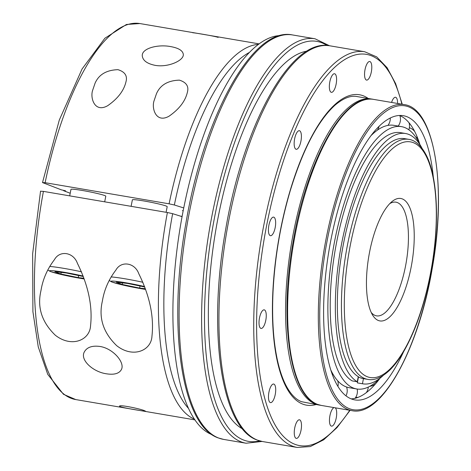 <?xml version="1.0" encoding="UTF-8"?>
<svg xmlns="http://www.w3.org/2000/svg" width="471" height="471" viewBox="0 0 471 471"><rect width="100%" height="100%" fill="white"/><g stroke="black" fill="none" stroke-linecap="round" stroke-linejoin="round"><path stroke-width="0.71" d="M63.679 190.372A123.084 43.208 99.7 0 0 63.609 190.708L70.208 193.251M180.399 216.118L182.112 216.407M40.806 191.255L43.42 191.385L167.393 212.515L172.645 213.675L182.071 216.642M183.184 210.767L182.371 210.631L183.19 210.731M183.737 207.946L174.352 204.985L169.095 203.825L45.128 182.695L42.508 182.571L61.365 189.848L65.563 190.802L63.609 190.708M45.128 182.695A190.726 66.959 99.7 0 1 139.875 23.55L126.434 24.48L104.886 38.239L82.078 68.984L59.293 120.07L42.508 182.571M131.109 206.327L132.38 199.828A17.739 1.177 11.1 0 1 150.019 202.088A17.739 1.177 11.1 0 1 167.199 206.657L166.098 212.291M69.696 195.859L70.968 189.36A17.739 1.177 11.1 0 1 88.607 191.62A17.739 1.177 11.1 0 1 105.792 196.189L104.686 201.823M270.23 235.647A9.426 3.309 -80.3 0 1 268.835 225.532A9.426 3.309 -80.3 0 1 273.622 217.125A9.426 3.309 -80.3 0 1 275.3 226.975A9.426 3.309 -80.3 0 1 270.454 235.706A9.426 3.309 -80.3 0 1 270.23 235.647M83.926 278.261L78.227 277.613L60.9 274.016L54.877 271.696L66.299 272.992L83.308 276.524M145.339 288.729L139.64 288.081L122.307 284.484L116.284 282.158L127.712 283.46L144.721 286.992M408.751 139.345A121.754 42.743 99.7 0 0 346.909 247.94A121.754 42.743 99.7 0 0 364.907 378.584A121.754 42.743 99.7 0 0 367.833 379.39C372.208 380.344 379.826 379.573 389.917 369.965C394.833 365.102 399.591 358.678 404.189 350.689C416.464 328.858 425.584 301.481 431.542 268.558C439.62 223.437 437.7 177.738 426.414 155.459C420.05 143.066 413.12 139.887 408.751 139.345L404.66 138.651A121.754 42.743 99.7 0 0 343.536 243.43A121.754 42.743 99.7 0 0 358.272 376.641L357.265 381.757L352.149 380.886A126.964 44.574 99.7 0 1 336.647 242.07A126.964 44.574 99.7 0 1 400.415 132.639L405.531 133.511A126.964 44.574 99.7 0 0 341.763 242.942A126.964 44.574 99.7 0 0 357.265 381.757M366.361 80.029A9.426 3.309 -80.3 0 1 364.966 69.92A9.426 3.309 -80.3 0 1 369.753 61.513A9.426 3.309 -80.3 0 1 371.431 71.356A9.426 3.309 -80.3 0 1 366.585 80.094A9.426 3.309 -80.3 0 1 366.361 80.029M295.971 149.225A9.426 3.309 -80.3 0 1 294.581 139.11A9.426 3.309 -80.3 0 1 299.368 130.702A9.426 3.309 -80.3 0 1 301.046 140.552A9.426 3.309 -80.3 0 1 296.2 149.289A9.426 3.309 -80.3 0 1 295.971 149.225M307.01 51.127A192.945 67.736 99.7 0 0 215.83 229.972A192.945 67.736 99.7 0 0 242.618 428.928M117.98 69.679C106.481 70.038 98.845 74.548 95.065 83.208L92.675 90.238C89.996 97.568 94.436 113.193 107.641 105.728C117.797 98.663 123.908 90.679 125.975 81.789C127.594 75.866 124.927 71.828 117.98 69.679M351.172 398.86A144.155 50.609 99.7 0 0 354.057 398.519L354.887 398.342A144.155 50.609 99.7 0 0 365.384 393.314L366.25 392.679A144.155 50.609 99.7 0 0 376.977 382.134L377.742 381.227A11.145 11.145 0 0 0 378.519 379.767M99.811 346.444C113.105 348.346 125.321 362.758 121.341 369.641C119.092 373.597 114.147 374.987 106.499 373.809C93.158 371.978 79.776 360.003 84.333 351.925C86.923 347.268 92.086 345.443 99.811 346.444M218.161 37.38C214.111 35.949 192.05 32.375 192.81 32.782M144.885 410.871C140.941 408.887 119.063 404.389 119.557 406.161C118.498 407.25 146.434 411.678 145.669 411.283L144.885 410.871M170.696 46.6C157.791 44.056 141.412 48.46 142.295 55.937C142.848 60.529 147.07 63.656 154.965 65.316C167.853 67.795 184.12 60.523 183.296 54.353C182.789 50.615 178.586 48.03 170.696 46.6M40.895 290.943L41.23 289.1C43.197 278.414 47.606 268.588 54.465 259.627C59.764 250.03 73.429 252.091 77.421 263.336C88.33 285.52 92.71 306.315 90.55 325.72C89.908 340.15 71.645 348.069 55.319 335.228C41.907 322.294 37.103 307.528 40.895 290.943M102.307 301.411L102.643 299.568C104.609 288.882 109.019 279.056 115.878 270.095C121.177 260.498 134.841 262.559 138.833 273.804C149.743 295.982 154.123 316.777 151.956 336.188C151.321 350.618 133.058 358.537 116.726 345.696C103.32 332.762 98.516 317.996 102.307 301.411M179.392 80.147C167.894 80.506 160.258 85.016 156.478 93.676L154.088 100.706C151.403 108.036 155.848 123.661 169.054 116.196C179.21 109.131 185.321 101.147 187.387 92.257C189.006 86.334 186.339 82.295 179.392 80.147M433.349 177.449A144.155 50.609 99.7 0 0 403.306 115.695A144.155 50.609 99.7 0 0 330.083 244.266A144.155 50.609 99.7 0 0 351.39 398.943A144.155 50.609 99.7 0 0 354.863 399.903A144.155 50.609 99.7 0 0 403.671 351.584M399.502 115.46L399.638 115.525A144.155 50.609 99.7 0 1 408.322 121.942L408.969 122.69A144.155 50.609 99.7 0 1 416.152 134.535L416.664 135.707A144.155 50.609 99.7 0 1 419.791 144.232M420.067 144.827A133.063 46.717 99.7 0 0 401.439 126.628L393.927 125.345A133.063 46.717 99.7 0 0 387.751 125.439L386.95 125.61A133.063 46.717 99.7 0 0 377.295 130.231L376.464 130.844A133.063 46.717 99.7 0 0 370.783 135.878M260.822 328.369A9.426 3.309 -80.3 0 1 259.433 318.255A9.426 3.309 -80.3 0 1 264.219 309.847A9.426 3.309 -80.3 0 1 265.897 319.697A9.426 3.309 -80.3 0 1 261.052 328.434A9.426 3.309 -80.3 0 1 260.822 328.369M270.283 402.558A9.426 3.309 -80.3 0 1 268.888 392.443A9.426 3.309 -80.3 0 1 273.675 384.036A9.426 3.309 -80.3 0 1 275.352 393.88A9.426 3.309 -80.3 0 1 270.507 402.617A9.426 3.309 -80.3 0 1 270.283 402.558M296.065 438.324A9.426 3.309 -80.3 0 1 294.675 428.21A9.426 3.309 -80.3 0 1 299.462 419.802A9.426 3.309 -80.3 0 1 301.14 429.646A9.426 3.309 -80.3 0 1 296.294 438.383A9.426 3.309 -80.3 0 1 296.065 438.324M335.193 407.798A9.426 3.309 -80.3 0 1 336.194 418.207A9.426 3.309 -80.3 0 1 331.496 426.149A9.426 3.309 -80.3 0 1 331.266 426.084A9.426 3.309 -80.3 0 1 329.741 416.77A9.426 3.309 -80.3 0 1 334.08 407.609M391.566 102.448A9.426 3.309 -80.3 0 1 395.54 97.279A9.426 3.309 -80.3 0 1 397.577 103.473M331.16 92.269A9.426 3.309 -80.3 0 1 329.765 82.154A9.426 3.309 -80.3 0 1 334.551 73.747A9.426 3.309 -80.3 0 1 336.229 83.591A9.426 3.309 -80.3 0 1 331.384 92.328A9.426 3.309 -80.3 0 1 331.16 92.269M377.86 381.045A144.155 50.609 99.7 0 0 379.867 378.437M122.625 282.883L122.307 284.484M280.145 35.578A202.924 71.239 99.7 0 0 180.793 223.843A202.924 71.239 99.7 0 0 212.015 434.656A202.924 71.239 99.7 0 0 212.115 434.692M358.243 376.794A121.754 42.743 99.7 0 0 360.403 377.813A121.754 42.743 99.7 0 0 363.035 378.572L363.447 378.637A121.754 42.743 99.7 0 0 363.742 378.696L367.833 379.39M330.86 370.088A133.063 46.717 99.7 0 0 337.036 380.038L337.66 380.756A133.063 46.717 99.7 0 0 345.643 386.662L346.373 386.938A133.063 46.717 99.7 0 0 349.211 387.692L356.724 388.969A133.063 46.717 99.7 0 0 380.327 377.966M401.439 126.628A133.063 46.717 99.7 0 0 333.851 245.309A133.063 46.717 99.7 0 0 353.521 388.086A133.063 46.717 99.7 0 0 356.724 388.969M345.643 386.662L346.373 386.938M357.324 382.882L362.44 383.753A126.964 44.574 99.7 0 0 362.864 383.83L357.748 382.958A126.964 44.574 99.7 0 1 357.324 382.882L358.49 376.93M78.633 275.553L78.227 277.613M61.212 272.415L60.9 274.016M362.44 383.753L363.447 378.637M362.864 383.83A126.964 44.574 99.7 0 0 383.288 375.411M422.01 148.224A126.964 44.574 99.7 0 0 405.531 133.511M140.046 286.021L139.64 288.081M378.413 320.515A62.095 21.801 99.7 0 0 413.197 253.781A62.095 21.801 99.7 0 0 391.954 201.594A62.095 21.801 99.7 0 0 368.852 256.053A62.095 21.801 99.7 0 0 372.608 315.093A62.095 21.801 99.7 0 0 378.413 320.515M371.242 312.497A57.662 20.241 99.7 0 0 375.169 315.476A57.662 20.241 99.7 0 0 376.559 315.858A57.662 20.241 99.7 0 0 406.202 262.424A57.662 20.241 99.7 0 0 395.934 202.177A57.662 20.241 99.7 0 0 389.805 203.59M169.095 203.825A190.726 66.959 -80.3 0 1 258.361 44.392M194.476 419.166A190.726 66.959 -80.3 0 1 167.393 212.515M172.645 213.675A187.058 65.669 99.7 0 0 188.635 408.557M249.33 52.464A187.058 65.669 99.7 0 0 174.352 204.985M83.143 276.065A23.067 1.531 -168.9 0 0 57.503 271.237A23.067 1.531 -168.9 0 0 50.903 271.661A23.067 1.531 -168.9 0 0 84.162 278.95L63.762 275.099L50.309 271.496L47.771 270.013M349.47 408.716A154.135 54.112 99.7 0 0 438.377 199.51A154.135 54.112 99.7 0 0 349.394 165.174A154.135 54.112 99.7 0 0 349.47 408.716M348.234 409.629A155.242 54.501 99.7 0 0 351.972 410.659C381.357 417.3 418.448 349.888 432.101 269.171C447.126 187.052 434.692 108.036 404.142 104.591A155.242 54.501 99.7 0 0 325.29 243.054A155.242 54.501 99.7 0 0 348.234 409.629M401.91 104.209A198.485 69.684 99.7 0 0 281.14 167.959A198.485 69.684 99.7 0 0 294.893 444.294A198.485 69.684 99.7 0 0 349.741 410.276M402.252 104.268L395.64 83.644L387.103 67.706L376.729 56.909L364.701 51.745A200.705 70.462 99.7 0 0 262.753 230.761A200.705 70.462 99.7 0 0 292.42 446.114A200.705 70.462 99.7 0 0 297.254 447.45L310.312 446.561L323.677 439.808L337.012 427.603L350.083 410.335M144.556 286.533A23.067 1.531 -168.9 0 0 118.916 281.705A23.067 1.531 -168.9 0 0 112.316 282.129A23.067 1.531 -168.9 0 0 145.574 289.418L125.174 285.561L111.715 281.964L109.184 280.475M327.015 45.487A202.924 71.239 99.7 0 0 216.631 207.105A202.924 71.239 99.7 0 0 243.625 440.044A202.924 71.239 99.7 0 0 259.621 440.874M329.488 45.752L315.028 38.781A205.138 72.016 99.7 0 0 210.825 221.753A205.138 72.016 99.7 0 0 241.152 441.863A205.138 72.016 99.7 0 0 246.086 443.229L262.041 441.445M257.619 440.185A200.705 70.462 99.7 0 0 262.453 441.521L257.248 440.085C220.628 427.798 207.517 329.635 225.803 228.659C243.548 124.544 290.954 37.409 329.9 45.817A200.705 70.462 99.7 0 0 227.952 224.832A200.705 70.462 99.7 0 0 257.619 440.185M319.22 405.078L301.528 401.704C296.194 399.696 291.349 394.892 286.992 387.286C283.047 380.28 279.856 371.236 277.419 360.162C273.286 340.963 271.826 318.155 273.039 291.749C274.793 257.608 280.475 224.114 290.089 191.261C302.747 149.766 317.713 121.082 334.987 105.204C346.379 95.642 353.368 95.849 357.059 96.567L371.389 99.004A155.242 54.501 99.7 0 0 292.538 237.472A155.242 54.501 99.7 0 0 315.482 404.041A155.242 54.501 99.7 0 0 319.22 405.078L320.251 405.225M43.42 191.385A190.726 66.959 99.7 0 0 75.784 399.579L194.97 419.891M368.222 98.468A157.461 55.278 99.7 0 0 282.07 222.23A157.461 55.278 99.7 0 0 302.776 404.124A157.461 55.278 99.7 0 0 316.053 404.536M81.483 271.796A26.612 1.766 -168.9 0 0 49.696 266.462M367.38 376.759A119.534 41.966 99.7 0 0 436.329 214.511A119.534 41.966 99.7 0 0 367.315 187.882A119.534 41.966 99.7 0 0 367.38 376.759M218.632 438.024A205.138 72.016 99.7 0 0 223.572 439.39L218.261 437.924C180.864 425.395 167.44 325.049 186.145 221.829C204.279 115.407 252.762 26.341 292.509 34.942A205.138 72.016 99.7 0 0 188.312 217.914A205.138 72.016 99.7 0 0 218.632 438.024M142.896 282.264A26.612 1.766 -168.9 0 0 111.109 276.924M404.142 104.591L373.438 99.357A155.242 54.501 99.7 0 0 294.587 237.82A155.242 54.501 99.7 0 0 317.531 404.395A155.242 54.501 99.7 0 0 321.269 405.425L351.972 410.659M139.875 23.55L259.062 43.868M262.453 441.521L297.254 447.45M329.9 45.817L364.701 51.745M369.782 386.332A11.145 11.145 0 0 0 375.664 383.659M355.764 397.294A11.145 11.145 0 0 0 358.084 397.347M366.291 392.649A11.145 11.145 0 0 0 368.287 387.091M408.822 129.784A11.145 11.145 0 0 0 409.028 122.76M345.985 395.828A11.145 11.145 0 0 0 346.591 387.015M387.933 125.404A11.145 11.145 0 0 0 390.276 117.974M377.736 129.607A11.145 11.145 0 0 0 378.136 129.649M355.069 398.295A11.145 11.145 0 0 0 357.142 389.034M398.178 126.069A11.145 11.145 0 0 0 399.85 115.613M377.342 130.202A11.145 11.145 0 0 0 379.108 126.222M372.013 134.259A11.145 11.145 0 0 0 372.749 133.964M372.408 99.21L371.389 99.004M40.547 191.102L32.64 253.787L32.911 311.678L38.263 346.921L47.742 374.351L63.479 394.298L75.784 399.579M337.948 386.391A11.145 11.145 0 0 0 337.725 380.827M333.403 374.892A11.145 11.145 0 0 0 332.243 374.186M321.269 405.425L317.342 404.342C289.506 395.228 279.05 319.067 293.309 240.84C306.962 160.128 344.054 92.71 373.438 99.357M223.572 439.39L246.086 443.229M292.509 34.942L315.028 38.781M416.947 138.927A11.145 11.145 0 0 0 416.664 135.701M414.751 131.609A11.145 11.145 0 0 0 409.364 127.706"/></g></svg>
